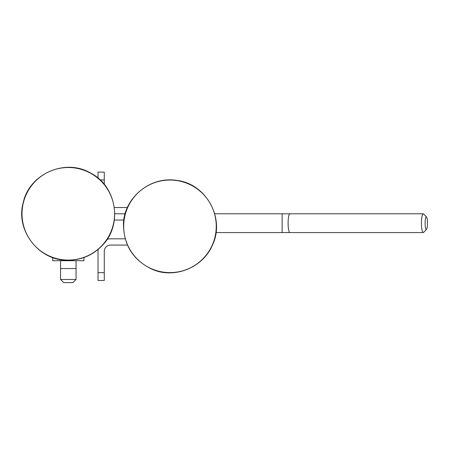 <?xml version="1.0" encoding="UTF-8"?>
<svg xmlns="http://www.w3.org/2000/svg" width="450" height="450" viewBox="0 0 450 450"><rect width="100%" height="100%" fill="white"/><g stroke="black" fill="none" stroke-linecap="round" stroke-linejoin="round"><path stroke-width="0.67" d="M114.334 207.534L127.491 207.534M98.021 178.093L98.021 172.119L104.276 172.119L98.021 172.119L104.276 172.119L98.021 172.119L104.276 172.119L104.276 184.404M114.756 213.789L125.246 213.789L114.756 213.789M104.276 272.666L98.021 272.666L98.021 280.485L104.276 280.485L104.276 251.325A6.255 6.255 0 0 1 110.537 245.07L127.468 245.07M110.537 238.815L125.229 238.815L110.537 238.815A12.51 12.51 0 0 0 107.134 239.287M98.021 272.666L98.021 251.325A12.51 12.51 0 0 1 98.179 249.356M123.694 226.328A46.277 46.277 0 0 0 193.106 266.4A46.277 46.277 0 0 0 193.106 186.249A46.277 46.277 0 0 0 123.694 226.328M98.021 258.278L98.021 255.459M110.537 245.07A6.255 6.255 0 0 0 104.276 251.325A6.255 6.255 0 0 1 110.537 245.07M98.021 267.975L98.021 251.325M114.334 220.044L123.947 220.044L114.334 220.044M60.564 279.478L60.564 260.713L60.564 268.532L76.05 268.532L76.05 260.713L76.05 279.478L60.564 279.478L63.692 282.606L72.922 282.606L76.05 279.478M52.667 257.524L52.667 260.713L83.948 260.713L83.948 257.524M426.538 229.309L423.585 232.38A9.383 1.789 -90 0 1 423.236 232.56A9.383 1.789 -90 0 1 421.447 223.172A9.383 1.789 -90 0 1 423.236 213.789A9.383 1.789 -90 0 1 423.585 213.969L426.538 217.035A6.255 1.193 -90 0 1 427.5 223.172A6.255 1.193 -90 0 1 426.538 229.309A6.255 1.193 -90 0 1 425.115 223.172A6.255 1.193 -90 0 1 426.538 217.035M68.304 260.066A46.277 46.277 0 0 0 108.383 190.654A46.277 46.277 0 0 0 28.226 190.654A46.277 46.277 0 0 0 68.304 260.066M104.276 179.938L100.108 179.938M216 232.56L282.139 232.56L282.139 213.789L214.695 213.789M282.139 232.56L289.901 232.56A9.383 1.789 -90 0 1 288.107 223.172A9.383 1.789 -90 0 1 289.901 213.789L282.139 213.789M123.519 226.328C122.057 201.426 147.493 175.517 177.232 180.45C206.257 183.988 225.157 218.368 212.597 244.772C202.314 269.235 172.328 279.017 151.521 268.954C133.723 260.303 124.391 246.094 123.519 226.328M423.236 213.789L289.901 213.789M423.236 232.56L289.901 232.56M68.304 260.241C39.083 261.281 15.041 230.282 23.316 202.236C29.571 173.678 65.582 158.096 90.681 173.087C116.792 186.249 122.929 225 102.167 245.588C92.897 255.133 81.613 260.021 68.304 260.241"/></g></svg>
